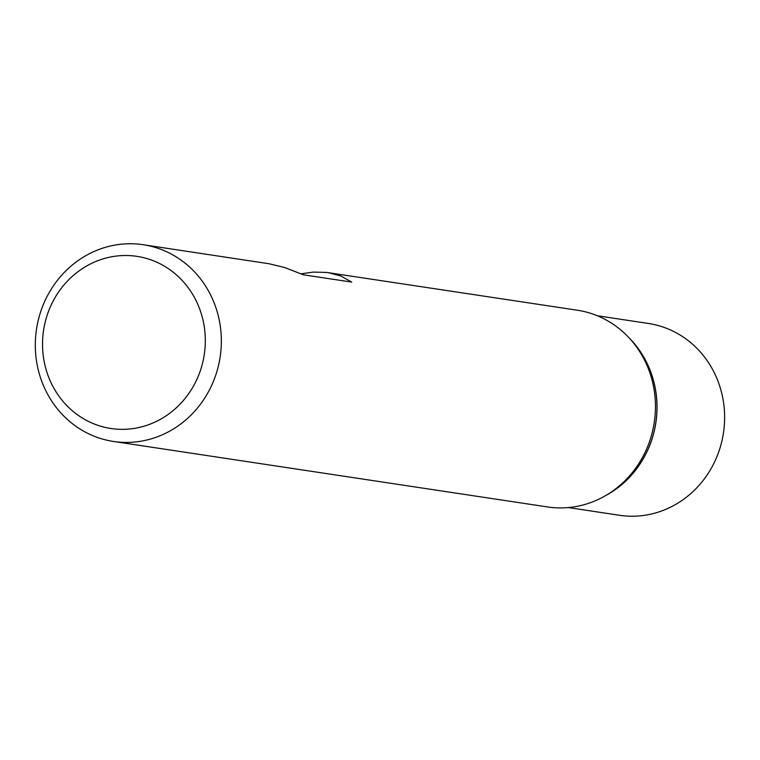 <?xml version="1.0" encoding="UTF-8"?>
<svg xmlns="http://www.w3.org/2000/svg" width="760" height="760" viewBox="0 0 760 760"><rect width="100%" height="100%" fill="white"/><g stroke="black" fill="none" stroke-linecap="round" stroke-linejoin="round"><path stroke-width="1.14" d="M629.508 338.323A96.995 90.554 98.6 0 1 654.094 382.831A96.995 90.554 98.6 0 1 605.796 495.51A96.995 90.554 -81.4 0 0 654.094 382.831A96.995 90.554 -81.4 0 0 629.508 338.323M113.487 441.455A99.484 92.872 98.6 0 1 38.313 370.11A99.484 92.872 98.6 0 1 143.174 244.72A99.484 92.872 98.6 0 1 218.339 316.065A99.484 92.872 98.6 0 1 113.487 441.455L547.58 506.948A99.484 92.872 -81.4 0 0 652.441 381.567A99.484 92.872 -81.4 0 0 577.267 310.213L326.524 272.412L313.224 272.099L301.159 273.799M143.174 244.72L269.078 263.748L284.895 267.587L303.297 274.787L351.766 282.102L340.926 276.041L328.329 272.659M45.163 366.063A87.048 81.263 -81.4 0 0 181.099 403.037A87.048 81.263 -81.4 0 0 145.511 258.162A87.048 81.263 -81.4 0 0 45.163 366.063M568.356 507.566L619.457 515.28A96.995 90.554 -81.4 0 0 721.696 393.024A96.995 90.554 -81.4 0 0 648.403 323.466L597.303 315.751M630.297 339.188A96.995 90.554 98.6 0 1 654.028 382.822A96.995 90.554 98.6 0 1 606.793 494.912"/></g></svg>
